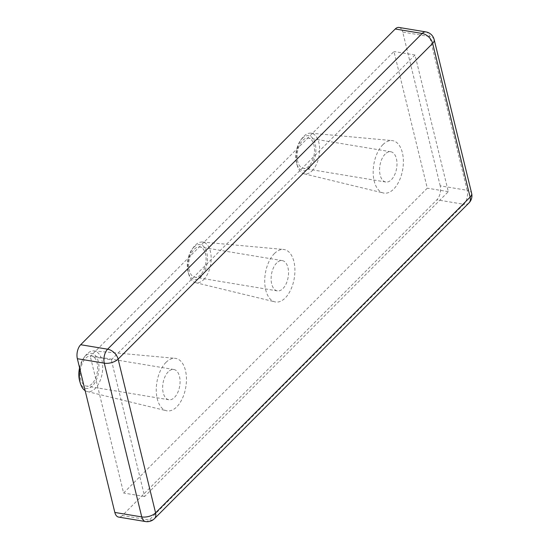 <?xml version="1.0" encoding="UTF-8"?>
<svg xmlns="http://www.w3.org/2000/svg" width="549" height="549" viewBox="0 0 549 549"><rect width="100%" height="100%" fill="white"/><g stroke="black" fill="none" stroke-linecap="round" stroke-linejoin="round"><path stroke-width="0.41" stroke-dasharray="2.75 2.06" d="M193.763 247.276A17.719 9.772 -80.6 0 1 206.767 252.65A17.719 9.772 -80.6 0 1 200.975 276.888A17.719 9.772 -80.6 0 1 188.238 272.496A17.719 9.772 -80.6 0 1 192.088 249.273A17.719 9.772 -80.6 0 1 193.763 247.276M203.665 279.64A20.601 11.364 99.4 0 0 211.152 257.213A20.601 11.364 99.4 0 0 202.382 242.047A20.601 11.364 99.4 0 0 195.272 245.218A20.601 11.364 99.4 0 0 193.33 247.537A20.601 11.364 99.4 0 0 188.849 274.541A20.601 11.364 99.4 0 0 195.643 282.666A20.601 11.364 99.4 0 0 203.665 279.64M79.564 367.782A17.719 9.772 -80.6 0 1 83.626 358.147A17.719 9.772 -80.6 0 1 85.301 356.15A17.719 9.772 -80.6 0 1 98.305 361.517A17.719 9.772 -80.6 0 1 92.513 385.755A17.719 9.772 -80.6 0 1 79.777 381.37M85.143 390.655A20.601 11.364 99.4 0 0 87.181 391.533A20.601 11.364 99.4 0 0 95.203 388.514A20.601 11.364 99.4 0 0 102.697 366.087A20.601 11.364 99.4 0 0 93.92 350.921A20.601 11.364 99.4 0 0 86.811 354.091A20.601 11.364 99.4 0 0 84.869 356.411A20.601 11.364 99.4 0 0 79.866 369.024M302.218 138.41A17.719 9.772 -80.6 0 1 315.229 143.776A17.719 9.772 -80.6 0 1 309.437 168.015A17.719 9.772 -80.6 0 1 296.693 163.629A17.719 9.772 -80.6 0 1 300.55 140.4A17.719 9.772 -80.6 0 1 302.218 138.41M312.127 170.773A20.601 11.364 99.4 0 0 319.614 148.34A20.601 11.364 99.4 0 0 310.844 133.174A20.601 11.364 99.4 0 0 303.734 136.344A20.601 11.364 99.4 0 0 301.785 138.664A20.601 11.364 99.4 0 0 297.311 165.668A20.601 11.364 99.4 0 0 304.105 173.793A20.601 11.364 99.4 0 0 312.127 170.773M200.495 274.891A15.338 8.461 -80.6 0 1 194.861 277.211A15.338 8.461 -80.6 0 1 188.664 265.668A15.338 8.461 -80.6 0 1 194.243 249.273A15.338 8.461 -80.6 0 1 199.877 246.954A15.338 8.461 -80.6 0 1 206.074 258.497A15.338 8.461 -80.6 0 1 200.495 274.891M276.696 262.944A15.338 8.461 99.4 0 0 271.11 279.338A15.338 8.461 99.4 0 0 277.307 290.888A15.338 8.461 99.4 0 0 282.941 288.568A15.338 8.461 99.4 0 0 288.527 272.174A15.338 8.461 99.4 0 0 282.323 260.624A15.338 8.461 99.4 0 0 276.696 262.944M308.95 166.024A15.338 8.461 -80.6 0 1 303.322 168.337A15.338 8.461 -80.6 0 1 297.119 156.794A15.338 8.461 -80.6 0 1 302.705 140.4A15.338 8.461 -80.6 0 1 308.339 138.08A15.338 8.461 -80.6 0 1 314.536 149.63A15.338 8.461 -80.6 0 1 308.95 166.024M385.158 154.07A15.338 8.461 99.4 0 0 379.572 170.465A15.338 8.461 99.4 0 0 385.769 182.014A15.338 8.461 99.4 0 0 391.403 179.695A15.338 8.461 99.4 0 0 396.989 163.3A15.338 8.461 99.4 0 0 390.785 151.757A15.338 8.461 99.4 0 0 385.158 154.07M92.033 383.765A15.338 8.461 -80.6 0 1 86.399 386.084A15.338 8.461 -80.6 0 1 80.202 374.535A15.338 8.461 -80.6 0 1 85.781 358.14A15.338 8.461 -80.6 0 1 91.415 355.827A15.338 8.461 -80.6 0 1 97.612 367.37A15.338 8.461 -80.6 0 1 92.033 383.765M168.234 371.817A15.338 8.461 99.4 0 0 162.648 388.212A15.338 8.461 99.4 0 0 168.845 399.754A15.338 8.461 99.4 0 0 174.479 397.442A15.338 8.461 99.4 0 0 180.065 381.047A15.338 8.461 99.4 0 0 173.868 369.498A15.338 8.461 99.4 0 0 168.234 371.817M382.866 144.675A26.578 14.658 -80.6 0 1 392.041 140.585A26.578 14.658 -80.6 0 1 403.357 160.157A26.578 14.658 -80.6 0 1 393.688 189.089A26.578 14.658 -80.6 0 1 383.346 192.987A26.578 14.658 -80.6 0 1 373.176 172.578A26.578 14.658 -80.6 0 1 382.866 144.675M165.942 362.422A26.578 14.658 -80.6 0 1 175.117 358.325A26.578 14.658 -80.6 0 1 186.434 377.897A26.578 14.658 -80.6 0 1 176.771 406.836A26.578 14.658 -80.6 0 1 166.422 410.734A26.578 14.658 -80.6 0 1 156.252 390.318A26.578 14.658 -80.6 0 1 165.942 362.422M274.404 253.549A26.578 14.658 -80.6 0 1 283.579 249.459A26.578 14.658 -80.6 0 1 294.895 269.031A26.578 14.658 -80.6 0 1 285.233 297.963A26.578 14.658 -80.6 0 1 274.884 301.861A26.578 14.658 -80.6 0 1 264.714 281.445A26.578 14.658 -80.6 0 1 274.404 253.549M111.317 359.849L415.003 55.01L448.32 191.663L144.627 496.502L111.317 359.849L90.283 356.363L393.976 51.524L427.287 188.17L123.594 493.016L90.283 356.363M440.216 185.83L402.74 32.089L429.661 36.557L467.137 190.29L440.216 185.83A10.225 5.641 -80.6 0 1 436.874 199.809L463.795 204.276L149.259 520.006L122.338 515.538L436.874 199.809M122.338 515.538A10.225 5.641 -80.6 0 1 118.584 517.083M398.986 27.45A10.225 5.641 -80.6 0 1 402.74 32.089M415.003 55.01L393.976 51.524M144.627 496.502L123.594 493.016M448.32 191.663L427.287 188.17M145.506 521.55A10.225 5.641 99.4 0 0 149.259 520.006A10.225 6.746 44.9 0 0 154.42 518.681M434.17 39.583A10.225 5.222 166.3 0 0 429.661 36.557A10.225 5.641 99.4 0 0 425.907 31.917M468.956 202.952A10.225 6.746 44.9 0 1 463.795 204.276A10.225 5.641 -80.6 0 0 467.137 190.29A10.225 5.222 166.3 0 1 471.646 193.317M277.307 290.888L194.861 277.211M385.769 182.014L303.322 168.337M168.845 399.754L86.399 386.084M310.844 133.174L392.041 140.585M93.92 350.921L175.117 358.325M202.382 242.047L283.579 249.459M195.643 282.666L274.884 301.861M87.181 391.533L166.422 410.734M304.105 173.793L383.346 192.987M173.868 369.498L91.415 355.827M390.785 151.757L308.339 138.08M282.323 260.624L199.877 246.954M296.693 163.629L297.311 165.668M300.55 140.4L301.785 138.664M83.626 358.147L84.869 356.411M188.238 272.496L188.849 274.541M192.088 249.273L193.33 247.537"/><path stroke-width="0.82" d="M114.83 512.443L141.752 516.911A10.225 5.641 99.4 0 0 145.506 521.55L118.584 517.083A10.225 5.641 -80.6 0 1 114.83 512.443L77.354 358.71A10.225 5.641 -80.6 0 1 80.696 344.724L395.232 28.994A10.225 5.641 -80.6 0 1 398.986 27.45L425.907 31.917A10.225 5.641 99.4 0 0 422.154 33.462L395.232 28.994M79.866 369.024A20.601 11.364 99.4 0 0 80.387 383.415L79.777 381.37A17.719 9.772 -80.6 0 1 79.564 367.782M80.387 383.415A20.601 11.364 99.4 0 0 85.143 390.655M145.506 521.55A10.225 10.225 0 0 0 154.42 518.681A10.225 6.746 44.9 0 0 155.587 512.862L470.129 197.132L432.646 43.398L118.11 359.128L155.587 512.862A10.225 5.222 166.3 0 1 141.752 516.911L104.276 363.17L77.354 358.71M80.696 344.724L107.618 349.191L422.154 33.462A10.225 6.746 44.9 0 1 432.646 43.398A10.225 5.222 166.3 0 0 434.17 39.583A10.225 10.225 0 0 0 425.907 31.917M107.618 349.191A10.225 5.641 99.4 0 0 104.276 363.17A10.225 5.222 166.3 0 0 118.11 359.128A10.225 6.746 44.9 0 0 107.618 349.191M434.17 39.583L471.646 193.317A10.225 5.222 166.3 0 1 470.129 197.132A10.225 6.746 44.9 0 1 468.956 202.952L154.42 518.681M468.956 202.952A10.225 10.225 0 0 0 471.646 193.317"/></g></svg>
